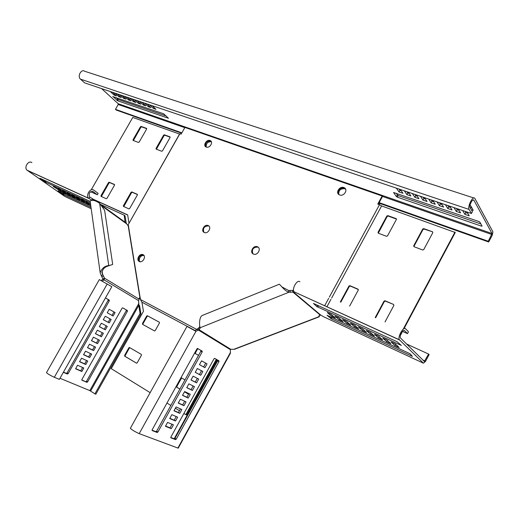 <?xml version="1.0" encoding="UTF-8"?>
<svg xmlns="http://www.w3.org/2000/svg" width="519" height="519" viewBox="0 0 519 519"><rect width="100%" height="100%" fill="white"/><g stroke="black" fill="none" stroke-linecap="round" stroke-linejoin="round"><path stroke-width="0.78" d="M206.303 147.091L206.049 146.981C202.695 145.521 206.64 139.092 210.033 140.487L210.325 140.61C213.653 142.089 209.676 148.512 206.303 147.091M205.712 146.78C204.895 143.101 206.484 141.149 210.467 140.921L211.09 141.252M139.261 261.453C135.933 260.025 139.267 253.35 142.699 254.55L143.075 254.699C146.41 256.088 143.121 262.783 139.669 261.615L139.261 261.453C137.743 257.716 139.06 255.53 143.199 254.894L143.607 255.056L143.199 254.894C140.195 254.855 138.599 256.516 138.417 259.863L140.175 261.952M204.285 232.512C200.477 231.052 204.317 223.916 208.054 225.506L208.177 225.557C211.986 226.972 208.203 234.127 204.46 232.577L204.285 232.512M203.941 232.324C202.611 228.328 204.129 226.18 208.508 225.882L209.021 226.141M343.792 187.528C339.588 185.821 335.196 192.841 339.257 194.781L339.711 194.982C343.876 196.714 348.32 189.74 344.311 187.761L343.792 187.528M345.369 188.734L344.149 187.969C339.491 187.962 337.622 190.058 338.544 194.255M257.463 246.772L257.307 246.707C253.227 245 249.289 252.461 253.434 254.057L253.648 254.141C257.742 255.796 261.608 248.322 257.463 246.772M258.436 247.453L257.735 247.083C253.064 247.323 251.462 249.555 252.941 253.785M179.879 133.733L128.225 224.662L179.542 134.064L179.879 133.733L181.099 134.168L184.926 127.427L382.153 196L377.78 204.058L379.499 204.668L329.364 297.076M328.676 298.334L324.609 305.834M195.371 330.687L141.908 302.168L141.466 301.494L140.428 299.502L128.225 224.662M140.428 299.502L196.973 329.559M382.153 196L382.484 196.454L378.26 204.227M216.319 359.343L185.841 414.668L186.353 414.895L216.799 359.622M150.16 392.656L111.261 368.659L143.458 311.303L141.908 302.168M166.975 403.029L170.855 405.423M175.403 408.226L179.457 410.73M183.882 413.461L185.841 414.668M184.965 379.914L181.572 377.929L180.748 378.247L176.356 386.181L176.512 387.077L179.892 389.088M184.466 391.819L188.553 394.252M197.129 348.645L194.936 352.609L195.105 353.478L198.53 355.379M142.459 323.532L142.589 324.349L154.558 330.96L155.207 330.597L159.437 323.026L159.294 322.202L147.299 315.701L146.65 316.065L142.459 323.532L143.049 324.602M124.612 355.366L124.735 356.203L136.568 363.216L137.178 362.852L141.44 355.23L141.304 354.386L129.445 347.483L128.829 347.84L124.612 355.366L125.267 356.462L136.594 363.216M181.91 378.13L181.254 378.5L176.862 386.428L177.024 387.323L179.911 389.049M184.492 391.774L188.572 394.206M197.797 348.606L195.429 352.888L195.533 353.718M159.398 322.28L147.811 316L147.156 316.363L142.972 323.824M129.971 347.749L129.354 348.113L125.144 355.632M403.996 328.689L455.26 232.493L381.595 205.946L379.499 204.668M381.595 205.946L331.635 298.088M330.947 299.353L326.873 306.865M402.543 331.414L400.454 335.339M358.337 289.505L350.28 286.04L349.326 286.417L340.801 302.181M396.471 219.076L388.141 216.06L387.18 216.455L378.286 233.193L386.545 236.314L387.511 235.918L396.386 219.479L396.094 218.622L387.81 215.625L386.85 216.027L378.02 232.337L378.299 233.2M432.593 231.831L424.023 229.048L423.024 229.45L414.019 246.227L414.013 246.707L422.732 250.009L423.744 249.607L432.807 232.674L432.489 231.779L423.725 228.613L422.719 229.022L413.708 245.811L413.948 246.681M385.033 321.929L393.889 305.386L393.584 304.445L385.319 301.104L384.365 301.5L375.652 317.745M454.988 232.058L403.198 329.228M349.611 306.113L358.279 290.063L358.006 289.154L349.871 285.658L348.956 286.047L340.341 301.974M393.584 304.445L385.014 300.761L384.021 301.137L375.218 317.55M93.258 199.257L127.668 214.885L128.959 223.099M91.214 189.831L132.78 117.43L179.542 134.064M127.693 215.035L93.764 199.62M141.149 126.422L140.461 126.772L133.013 139.78L133.104 140.428L138.456 142.453L139.157 142.102L146.643 129.01L146.553 128.375L141.149 126.422L141.616 126.844L140.921 127.194L133.389 140.532M164.322 134.797L163.608 135.161L156.018 148.473L156.148 149.148L161.727 151.256L162.447 150.899L170.07 137.503L169.934 136.828L164.322 134.797L164.776 135.225L164.062 135.582L156.394 149.238M128.939 208.885L129.653 208.547L137.366 194.982L137.25 194.281L131.761 191.926L131.067 192.27L123.386 205.751L123.503 206.452L128.939 208.885M106.265 198.732L106.953 198.401L114.53 185.153L114.427 184.472L109.178 182.221L108.51 182.558L100.971 195.728L101.069 196.409L106.265 198.732M146.734 128.693L141.616 126.844M170.161 137.172L164.776 135.225M137.451 194.541L132.248 192.302L131.554 192.646L123.801 206.588M114.615 184.725L109.671 182.597L109.003 182.941L101.387 196.552M143.951 255.445C140.98 255.465 139.41 257.126 139.248 260.421L139.741 261.634M102.178 281.077L104.124 279.877L104.488 278.165L101.873 272.605C102.613 269.504 104.28 267.447 106.875 266.435L112.688 264.424L107.342 266.182M140.396 298.101L139.423 297.887L138.599 300.67L138.768 305.399L139.624 305.905L140.921 313.917L140.065 313.418L94.906 393.843L89.826 390.612L59.977 378.273M115.082 312.574L113.142 316.019L107.232 312.756L109.198 309.279L115.082 312.574L113.972 311.951L112.033 315.396L107.238 312.749M105.266 316.24L111.196 319.47L109.243 322.922L103.294 319.723L105.266 316.24M101.328 323.207L107.297 326.373L105.344 329.831L99.356 326.698L101.328 323.207M97.384 330.188L103.398 333.289L101.445 336.753L95.405 333.685L97.384 330.188M93.433 337.181L99.486 340.217L97.533 343.688L91.454 340.685L93.433 337.181M89.476 344.188L95.574 347.153L93.615 350.623L87.497 347.691L89.476 344.188M85.512 351.194L91.655 354.101L89.69 357.578L83.527 354.704L85.512 351.194M81.548 358.22L87.73 361.055L85.765 364.539L79.556 361.737L81.548 358.22M77.571 365.253L83.799 368.023L81.833 371.513L75.579 368.775L77.571 365.253M105.467 297.919L109.23 300.086L109.275 300.884L68.138 373.622L67.405 374.037L63.35 372.318M86.913 382.328L81.957 380.219L81.898 379.48L122.062 308.221L122.743 307.858L127.35 310.505L127.382 311.277L87.62 381.913L86.913 382.328L81.775 379.902M101.062 280.468L102.989 279.274L104.124 279.877L138.599 300.67M105.454 297.945L108.179 299.528L108.153 300.267L67.061 372.914L66.322 373.336L63.461 372.123M86.563 360.523L84.681 363.858L79.647 361.581M94.426 346.595L92.525 349.962L87.555 347.581M102.262 332.705L100.342 336.104L95.444 333.613M110.08 318.861L108.14 322.293L103.313 319.691M109.198 309.279L113.972 311.951M106.174 325.776L104.248 329.195L99.382 326.652M98.344 339.647L96.437 343.027L91.506 340.594M90.501 353.556L88.606 356.903L83.604 354.574M82.625 367.504L80.75 370.826L75.683 368.6M122.633 307.825L126.247 309.901L126.279 310.667L86.55 381.218L85.843 381.634M46.489 372.61L46.476 372.636C47.625 373.836 50.239 375.393 54.326 377.3L59.354 379.37L111.819 286.702L99.304 279.598M138.82 304.556L139.624 305.905M140.921 313.917L95.833 394.226L94.906 393.843M90.624 391.047L138.768 305.399L140.065 313.418M112.033 315.396L113.142 316.019M108.14 322.293L109.243 322.922M104.248 329.195L105.344 329.831M100.342 336.104L101.445 336.753M96.437 343.027L97.533 343.688M92.525 349.962L93.615 350.623M88.606 356.903L89.69 357.578M84.681 363.858L85.765 364.539M80.75 370.826L81.833 371.513M90.15 201.275L90.111 201.028C92.129 199.575 95.301 200.34 99.635 203.331L104.611 210.253L112.688 264.424M102.989 279.274L101.257 275.589L102.658 274.966L102.113 271.145M101.257 275.589L100.18 272.715C101.886 268.317 104.741 265.936 108.75 265.579L99.635 203.331M140.454 298.84L138.923 298.73M128.731 226.615L126.013 222.885L100.407 204.415M92.129 200.399L93.316 199.821L93.225 200.399M103.093 278.787L104.488 278.165L138.923 299.041M91.188 208.696L64.771 196.416L27.079 170.213L88.684 198.271C85.388 195.527 90.442 187.378 93.731 190.116L98.149 193.373L97.358 194.755L92.933 191.511C89.618 191.498 88.496 193.315 89.573 196.948L92.59 198.771L94.283 200.516M88.684 198.271L91.792 200.165L92.59 198.771M90.345 202.689L45.627 182.156L39.911 178.231L90.163 201.398M65.816 193.639L63.532 192.588L57.778 188.566L60.068 189.617L65.816 193.639M75.06 197.908L72.731 196.837L67.003 192.809L69.338 193.885L75.06 197.908M84.493 202.261L82.119 201.164L76.416 197.142L78.797 198.239L84.493 202.261M90.65 204.843L86.011 201.554L90.553 204.175M89.274 204.467L86.881 203.364L81.191 199.335L83.598 200.444L89.274 204.467M79.751 200.075L77.402 198.991L71.687 194.962L74.042 196.052L79.751 200.075M70.415 195.767L68.112 194.703L62.371 190.681L64.68 191.745L70.415 195.767M61.261 191.537L53.23 186.477L55.501 187.515L61.261 191.537M91 207.353L63.532 194.619L58.109 190.895L90.812 205.998M27.079 170.213C23.686 167.501 28.493 159.91 31.886 162.616M97.358 194.755L90.546 191.706M125.423 222.463L126.188 222.936L125.034 215.8L124.21 215.197L100.329 204.304M125.073 222.21L124.21 215.197M86.881 203.364L87.121 202.942M82.119 201.164L82.352 200.749M77.402 198.991L77.636 198.582M72.731 196.837L72.965 196.435M68.112 194.703L68.339 194.307M63.532 192.588L63.759 192.199M58.997 190.492L59.218 190.116M406.578 344.006L428.59 354.049L424.347 361.451L400.473 337.992C399.066 336.254 403.153 328.91 404.561 330.648L407.486 333.626L402.523 331.401M299.898 281.798C297.27 279.079 291.464 289.109 294.104 291.821L294.578 292.398L293.475 292.113L293.845 291.431M319.334 315.409L319.217 316.804L318.757 316.22L320.599 314.975L323.584 316.759L423.433 363.183L399.422 339.789C397.301 337.181 403.451 326.153 405.553 328.78L408.472 331.777L407.486 333.626M316.817 306.573L401.33 345.42L397.165 341.755L313.431 303.42L316.817 306.573L317.518 305.289M386.674 341.729L390.794 343.63L386.902 339.99L382.743 338.077L386.674 341.729L387.369 340.432M370.462 334.249L374.478 336.098L370.443 332.42L366.395 330.558L370.462 334.249L371.111 333.029M354.659 326.951L358.571 328.761L354.406 325.037L350.461 323.227L354.659 326.951L355.268 325.815M339.244 319.84L343.065 321.605L338.777 317.849L334.93 316.077L339.244 319.84L339.828 318.77M335.456 318.089L331.109 314.319L327.307 312.574L331.686 316.35L335.456 318.089M346.906 323.376L350.766 325.16L346.543 321.423L342.644 319.626L346.906 323.376L347.503 322.267M362.509 330.577L366.472 332.407L362.372 328.702L358.376 326.866L362.509 330.577L363.144 329.396M378.513 337.966L382.581 339.841L378.617 336.182L374.517 334.294L378.513 337.966L379.188 336.708M394.94 345.544L399.111 347.471L395.296 343.85L391.086 341.917L394.94 345.544L395.66 344.194M409.952 353.679L327.022 315.273L331.433 318.841L412.41 356.384L409.952 353.679M428.59 354.049L429.116 354.581L425.463 361.49L423.433 363.183M331.686 316.35L332.251 315.312M320.599 314.975L293.475 292.113L288.999 292.191L288.564 290.491L281.817 286.851M186.983 326.399L195.942 331.297L198.53 330.026L200.003 328.592L200.042 327.787L288.999 292.191C284.38 291.269 279.293 283.108 279.099 284.321L203.266 315.078C198.855 315.779 199.257 325.445 200.042 327.787L199.744 325.977M234.452 349.306L230.734 349.274L230.345 349.631L230.41 353.251L178.231 448.176L139.189 433.637C134.739 431.6 131.794 429.816 130.353 428.285L186.989 326.393M320.074 314.962L292.924 292.113L292.489 290.413L288.564 290.491M230.734 349.274L198.946 329.649L198.621 327.989L199.679 326.925L199.718 326.114M293.514 290.218L292.489 290.413M194.943 330.7L198.621 327.989M205.706 363.157L203.617 366.939L199.465 364.656L201.573 360.841L207.029 363.897L204.94 367.686L199.458 364.669M201.515 370.754L199.439 374.51L195.254 372.285M197.317 378.357L195.261 382.094L191.031 379.927M193.12 385.974L191.07 389.691L186.808 387.583M188.91 393.603L186.872 397.295L182.571 395.251M184.693 401.245L182.669 404.917L178.328 402.926M180.469 408.901L178.458 412.547L174.079 410.62M176.239 416.569L174.241 420.189L169.823 418.32M172.003 424.25L170.018 427.844L165.567 426.041M197.512 348.444L200.84 350.37L200.834 351.214L156.628 431.159L155.888 431.665L152.041 430.167M214.568 358.331L217.623 360.102L217.604 360.906L174.974 438.328L174.274 438.815L170.745 437.446M202.183 351.11L202.17 351.947L157.925 432.003L157.186 432.509L152.203 430.569L152.177 429.764L196.928 348.917L197.635 348.476L200.84 350.37M177.647 417.172L175.532 421L169.707 418.541L171.841 414.675L177.647 417.172M186.074 401.894L183.966 405.709L178.244 403.088L180.372 399.228L186.074 401.894M194.476 386.661L192.38 390.463L186.749 387.68L188.871 383.839L194.476 386.661M202.851 371.474L200.762 375.263L195.228 372.324L197.343 368.496L202.851 371.474M201.573 360.841L207.029 363.897M198.667 379.058L196.571 382.86L190.992 379.999L193.113 376.158L198.667 379.058M190.278 394.271L188.176 398.079L182.5 395.374L184.628 391.527L190.278 394.271M181.864 409.53L179.756 413.351L173.975 410.808L176.11 406.941L181.864 409.53M173.417 424.834L171.302 428.668L165.425 426.287L167.566 422.414L173.417 424.834M170.894 437.828L170.881 437.056L214.01 358.791L214.684 358.357L218.94 360.822L218.921 361.633L176.252 439.145L175.552 439.638L170.822 437.783M230.345 349.631L197.168 329.306M217.526 360.043L174.176 438.776M204.94 367.686L203.617 366.939M200.762 375.263L199.439 374.51M196.571 382.86L195.261 382.094M192.38 390.463L191.07 389.691M188.176 398.079L186.872 397.295M183.966 405.709L182.669 404.917M179.756 413.351L178.458 412.547M175.532 421L174.241 420.189M171.302 428.668L170.018 427.844M344.11 187.956L345.498 188.948M338.803 194.489C338.42 190.441 340.373 188.507 344.661 188.682L345.628 189.214M211.045 141.2L210.325 140.61M211.35 141.706L211.259 141.668C207.645 141.693 205.972 143.497 206.244 147.072M473.828 197.979L84.61 71.239C81.236 68.664 77.143 76.475 80.471 79.141L84.655 82.884L471.447 213.504L472.407 211.7L470.123 207.632C468.852 205.738 472.562 198.381 473.873 200.198L473.237 199.99M181.851 132.838L115.432 109.34L118.228 104.494L118.196 103.729L101.581 88.606M379.123 202.637L488.269 241.257L492.038 233.537L473.873 200.198M144.529 103.106L148.324 106.726L150.86 107.589L147.078 103.969M139.481 101.4L143.289 105.013L145.8 105.87L141.998 102.249M134.479 99.713L138.307 103.32L140.792 104.163L136.977 100.556M129.529 98.039L133.37 101.64L135.829 102.477L132.001 98.876M114.959 93.122L118.838 96.696L121.232 97.514L117.359 93.933M119.772 94.743L123.632 98.331L126.052 99.148L122.192 95.561M124.625 96.385L128.478 99.979L130.918 100.803L127.071 97.209M149.634 104.832L153.41 108.452L155.972 109.327L152.203 105.694M112.844 96.424L117.631 100.803L168.487 118.267L163.66 113.791L112.772 96.586M110.197 91.513L114.083 95.081L116.457 95.892L112.571 92.317M408.304 192.186L410.886 195.987L406.909 194.631L404.307 190.83M416.381 194.91L418.904 198.712L414.882 197.343L412.333 193.542M424.561 197.674L427.033 201.476L422.959 200.087L420.455 196.286M432.84 200.47L435.259 204.272L431.133 202.871L428.688 199.062M470 205.401L470.817 205.939L473.224 210.26L471.401 209.916M458.322 209.073L460.567 212.881L456.285 211.421L454.008 207.619M449.72 206.166L452.023 209.974L447.793 208.534L445.458 204.733M441.228 203.299L443.589 207.107L439.411 205.686L437.017 201.878M400.331 189.487L402.958 193.289L399.033 191.959L396.38 188.157M478.927 221.535L479.835 222.093L482.067 226.102L481.515 226.161L397.301 197.149L396.445 196.623L393.564 192.484L478.927 221.535M467.042 212.018L469.228 215.82L464.881 214.347L462.669 210.539M210.5 140.934C206.484 141.226 204.927 143.199 205.822 146.851M181.637 133.214L116.217 110.041L115.432 109.34M378.974 204.48L379.59 203.344L488.684 241.99L492.246 235.25L492.927 231.85L474.781 198.29C472.809 195.572 467.236 206.627 469.15 209.449L471.447 213.504M115.731 97.416L118.338 99.577L166.229 116.009M409.18 193.477L407.791 193.003L406.909 191.712M417.244 196.201L415.764 195.702L414.902 194.411M425.398 198.965L423.848 198.44L422.998 197.142M433.663 201.761L432.022 201.21L431.198 199.912M471.992 208.048L470.013 207.386M459.088 210.37L457.187 209.728L456.422 208.43M450.505 207.464L448.695 206.847L447.903 205.556M442.032 204.596L440.307 204.012L439.502 202.715M401.226 190.784L399.909 190.337L399.014 189.046M480.86 223.936L398.157 195.566L395.997 193.191M467.788 213.309L465.796 212.634L465.043 211.343M114.602 94.186L114.083 95.081M154 107.427L153.41 108.452M129.023 99.032L128.478 99.979M124.171 97.403L123.632 98.331M119.364 95.788L118.838 96.696M133.921 100.68L133.37 101.64M138.865 102.34L138.307 103.32M143.86 104.021L143.289 105.013M148.908 105.714L148.324 106.726M488.684 241.99L488.269 241.257M379.59 203.344L379.097 202.689M465.796 212.634L464.881 214.347M399.909 190.337L399.033 191.959M440.307 204.012L439.411 205.686M448.695 206.847L447.793 208.534M457.187 209.728L456.285 211.421M432.022 201.21L431.133 202.871M423.848 198.44L422.959 200.087M415.764 195.702L414.882 197.343M407.791 193.003L406.909 194.631M125.267 356.462L124.735 356.203M129.354 348.113L128.829 347.84M147.156 316.363L146.65 316.065M147.928 316.039L147.415 315.74M195.429 352.888L194.936 352.609M177.024 387.323L176.512 387.077M176.862 386.428L176.356 386.181M181.254 378.5L180.748 378.247M101.471 196.091L100.971 195.728M109.003 182.941L108.51 182.558M123.879 206.114L123.386 205.751M131.554 192.646L131.067 192.27M164.062 135.582L163.608 135.161M156.485 148.888L156.018 148.473M140.921 127.194L140.461 126.772M133.48 140.195L133.013 139.78M384.365 301.5L384.021 301.137M385.364 301.124L385.014 300.761M424.023 229.048L423.725 228.613M423.024 229.45L422.719 229.022M432.781 232.214L432.489 231.779M414.019 246.227L413.708 245.811M388.141 216.06L387.81 215.625M387.18 216.455L386.85 216.027M396.419 219.057L396.094 218.622M378.364 232.752L378.02 232.337M349.326 286.417L348.956 286.047M350.28 286.04L349.91 285.677M138.917 303.304L89.826 390.612M107.225 283.951L54.326 377.3M108.153 300.267L109.275 300.884M108.108 299.469L109.23 300.086M67.061 372.914L68.138 373.622M66.322 373.336L67.405 374.037M126.247 309.901L127.35 310.505M126.279 310.667L127.382 311.277M86.55 381.218L87.62 381.913M138.962 298.451L139.968 298.023L128.316 226.518M102.126 276.731L103.521 276.114M126.74 223.91L101.186 205.492M95.314 200.736L92.966 199.043M89.735 197.084L88.937 198.479L27.345 170.42M92.933 191.511L92.311 191.232M45.627 182.156L46.236 181.105M44.887 181.728L45.451 180.748M63.532 194.619L64.097 193.645M62.812 194.203L63.337 193.295M294.357 291.938L399.585 339.984M404.106 330.447L404.561 330.648M422.901 360.03L424.931 360.971M317.732 307.105L318.478 305.73M330.558 318.329L331.193 317.148M331.433 318.841L332.115 317.576M233.959 349.274L318.958 316.674L318.796 316.058M290.426 292.385L289.985 290.679M195.942 331.297L139.189 433.637M230.475 352.382L177.848 448.111M202.17 351.947L200.834 351.214M157.925 432.003L156.628 431.159M157.186 432.509L155.888 431.665M218.94 360.822L217.623 360.102M218.921 361.633L217.604 360.906M176.252 439.145L174.974 438.328M175.552 439.638L174.274 438.815M200.01 328.527L199.685 326.86M473.99 200.366L473.03 200.055M492.038 233.537L118.196 103.729M491.843 234.51L382.484 196.454M184.796 127.661L118.228 104.494M469.15 209.449L80.471 79.141M118.338 99.577L117.631 100.803M117.631 99.155L116.924 100.381M397.301 195.04L396.445 196.623M398.157 195.566L397.301 197.149M481.801 225.622L481.515 226.161M472.958 209.78L472.666 210.338M143.912 255.387L142.699 254.55M208.508 225.882L208.054 225.506M257.735 247.083L257.307 246.707M344.668 188.202L344.311 187.761M129.938 347.73L129.445 347.483M147.811 316L147.299 315.701M181.89 378.124L181.384 377.871M385.319 301.104L384.975 300.748M396.458 219.031L396.185 218.661M350.241 286.027L349.871 285.658M46.476 372.636L99.311 279.592M108.179 299.528L109.301 300.144M126.312 309.953L127.415 310.563M106.875 266.435L108.14 265.851M100.18 272.715L90.111 201.028M399.422 339.789L294.104 291.821M234.277 349.371L319.217 316.804M320.502 314.936L293.371 292.08M202.248 351.162L200.905 350.429M218.999 360.874L217.682 360.154M200.003 328.592L199.679 326.925M345.18 188.91L344.584 188.176M211.239 141.486L210.831 141.071"/></g></svg>
